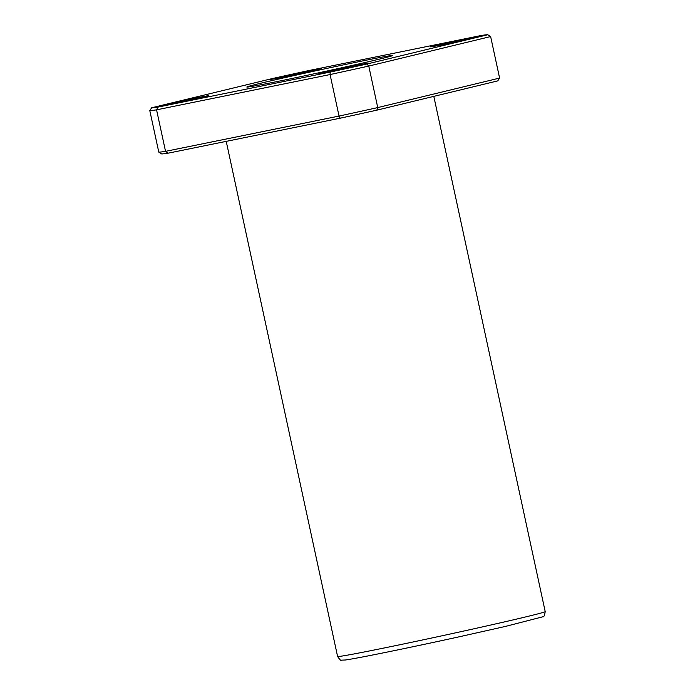 <?xml version="1.0" encoding="UTF-8"?>
<svg xmlns="http://www.w3.org/2000/svg" width="695" height="695" viewBox="0 0 695 695"><rect width="100%" height="100%" fill="white"/><g stroke="black" fill="none" stroke-linecap="round" stroke-linejoin="round"><path stroke-width="1.04" d="M499.609 78.075L490.635 36.557L368.767 66.068L377.75 107.586L499.609 78.075L497.759 80.881L376.82 110.166L377.75 107.586A174.645 3.049 167.8 0 1 339.047 116.074L165.54 151.345L156.566 109.836A174.645 3.049 167.8 0 1 149.799 110.583L151.658 107.786L272.596 78.5A172.282 3.006 167.8 0 1 309.206 70.473L481.383 35.462A172.282 3.006 167.8 0 1 487.786 34.75L366.847 64.036A172.282 3.006 167.8 0 1 330.238 72.063L158.052 107.073A172.282 3.006 167.8 0 1 151.658 107.786M376.82 110.166A172.282 3.006 167.8 0 1 340.211 118.193L339.047 116.074L330.073 74.556L156.566 109.836L158.052 107.073M340.211 118.193L168.025 153.195L165.54 151.345A174.645 3.049 167.8 0 1 158.781 152.101L149.799 110.583M366.847 64.036L368.767 66.068A174.645 3.049 167.8 0 1 330.073 74.556L330.238 72.063M168.025 153.195A172.282 3.006 167.8 0 1 161.631 153.916L158.781 152.101M332.271 69.865A74.574 1.303 -12.2 0 0 392.614 55.504A74.574 1.303 -12.2 0 0 319.448 69.995A74.574 1.303 -12.2 0 0 246.829 87.031A74.574 1.303 -12.2 0 0 332.271 69.865M158.391 106.656A25.958 0.452 -12.2 0 0 185.626 101.149A25.958 0.452 -12.2 0 0 208.752 95.684A25.958 0.452 -12.2 0 0 183.289 100.732A25.958 0.452 -12.2 0 0 158.008 106.656A25.958 0.452 -12.2 0 0 158.391 106.656M270.894 79.412A25.958 0.452 -12.2 0 0 298.129 73.905A25.958 0.452 -12.2 0 0 321.264 68.44A25.958 0.452 -12.2 0 0 295.792 73.488A25.958 0.452 -12.2 0 0 270.511 79.412A25.958 0.452 -12.2 0 0 270.894 79.412M431.065 46.843A25.958 0.452 -12.2 0 0 458.3 41.344A25.958 0.452 -12.2 0 0 481.435 35.879A25.958 0.452 -12.2 0 0 455.963 40.918A25.958 0.452 -12.2 0 0 430.683 46.852A25.958 0.452 -12.2 0 0 431.065 46.843M318.562 74.087A25.958 0.452 -12.2 0 0 345.797 68.588A25.958 0.452 -12.2 0 0 368.932 63.123A25.958 0.452 -12.2 0 0 343.46 68.162A25.958 0.452 -12.2 0 0 318.18 74.096A25.958 0.452 -12.2 0 0 318.562 74.087M490.635 36.557L487.786 34.75M459.273 632.033A106.205 1.85 -12.2 0 0 545.201 611.583C544.663 615.423 543.872 617.151 542.83 616.786L505.465 626.412L459.491 636.733C412.1 647.149 357.282 658.417 345.389 659.998L341.358 660.154C341.08 660.98 339.829 659.755 337.588 656.471A106.205 1.85 -12.2 0 0 459.273 632.033M545.201 611.583L433.802 96.362M337.588 656.471L226.222 141.372"/></g></svg>
